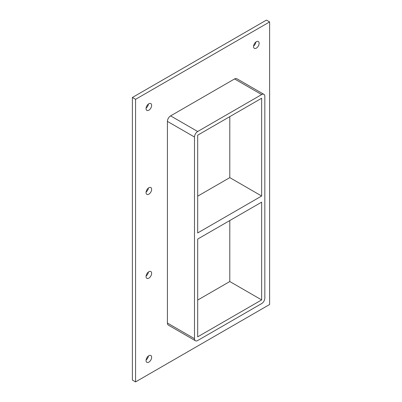 <?xml version="1.0" encoding="UTF-8"?>
<svg xmlns="http://www.w3.org/2000/svg" width="402" height="402" viewBox="0 0 402 402"><rect width="100%" height="100%" fill="white"/><g stroke="black" fill="none" stroke-linecap="round" stroke-linejoin="round"><path stroke-width="0.6" d="M151.634 273.33A3.94 2.276 -60 0 1 149.911 277.295A3.94 2.276 -60 0 1 146.876 278.35A3.94 2.276 -60 0 1 146.057 276.546A3.94 2.276 -60 0 1 147.78 272.581A3.94 2.276 -60 0 1 150.815 271.526A3.94 2.276 -60 0 1 151.634 273.33M146.092 276.028A3.94 2.276 120 0 0 148.413 272.008M151.634 189.352A3.94 2.276 -60 0 1 149.911 193.322A3.94 2.276 -60 0 1 146.876 194.377A3.94 2.276 -60 0 1 146.057 192.573A3.94 2.276 -60 0 1 147.78 188.603A3.94 2.276 -60 0 1 150.815 187.548A3.94 2.276 -60 0 1 151.634 189.352M146.092 192.055A3.94 2.276 120 0 0 148.413 188.03M151.634 357.303A3.94 2.276 -60 0 1 149.911 361.272A3.94 2.276 -60 0 1 146.876 362.328A3.94 2.276 -60 0 1 146.057 360.524A3.94 2.276 -60 0 1 147.78 356.559A3.94 2.276 -60 0 1 150.815 355.499A3.94 2.276 -60 0 1 151.634 357.303M146.092 360.006A3.94 2.276 120 0 0 148.413 355.986M259.129 43.316A3.94 2.276 -60 0 1 257.406 47.28A3.94 2.276 -60 0 1 254.371 48.34A3.94 2.276 -60 0 1 253.551 46.531A3.94 2.276 -60 0 1 255.275 42.567A3.94 2.276 -60 0 1 258.31 41.512A3.94 2.276 -60 0 1 259.129 43.316M253.587 46.014A3.94 2.276 120 0 0 255.908 41.994M151.634 105.379A3.94 2.276 -60 0 1 149.911 109.344A3.94 2.276 -60 0 1 146.876 110.399A3.94 2.276 -60 0 1 146.057 108.595A3.94 2.276 -60 0 1 147.78 104.631A3.94 2.276 -60 0 1 150.815 103.575A3.94 2.276 -60 0 1 151.634 105.379M146.092 108.078A3.94 2.276 120 0 0 148.413 104.058M197.683 239.079L261.647 202.151L261.647 299.917L197.683 336.846L197.683 239.079M261.647 196.02L197.683 232.949L197.683 135.183L261.647 98.254L261.647 196.02L229.798 177.629L197.683 196.171M229.798 177.629L229.798 116.64M269.611 21.939L135.575 99.324L135.575 381.9L269.611 304.515L269.611 21.939L266.425 20.1L132.389 97.485L132.389 380.061L135.575 381.9M234.577 78.943L261.647 94.576A4.502 2.603 -60 0 1 263.903 94.349L236.828 78.722A4.502 2.603 120 0 0 234.577 78.943L170.609 115.876A4.502 2.603 120 0 0 167.423 121.389L167.423 323.057A4.502 2.603 120 0 0 168.358 325.117L195.432 340.75A4.502 2.603 -60 0 1 194.498 338.685L167.423 323.057M132.389 97.485L135.575 99.324M197.683 300.068L229.798 281.531L229.798 220.537M229.798 281.531L261.647 299.917M263.903 94.349A4.502 2.603 -60 0 1 264.833 96.415L264.833 298.078A4.502 2.603 -60 0 1 261.647 303.595L197.683 340.524A4.502 2.603 -60 0 1 195.432 340.75M261.647 94.576L197.683 131.504L170.609 115.876M167.423 121.389L194.498 137.022A4.502 2.603 -60 0 1 197.683 131.504M194.498 137.022L194.498 338.685"/></g></svg>

